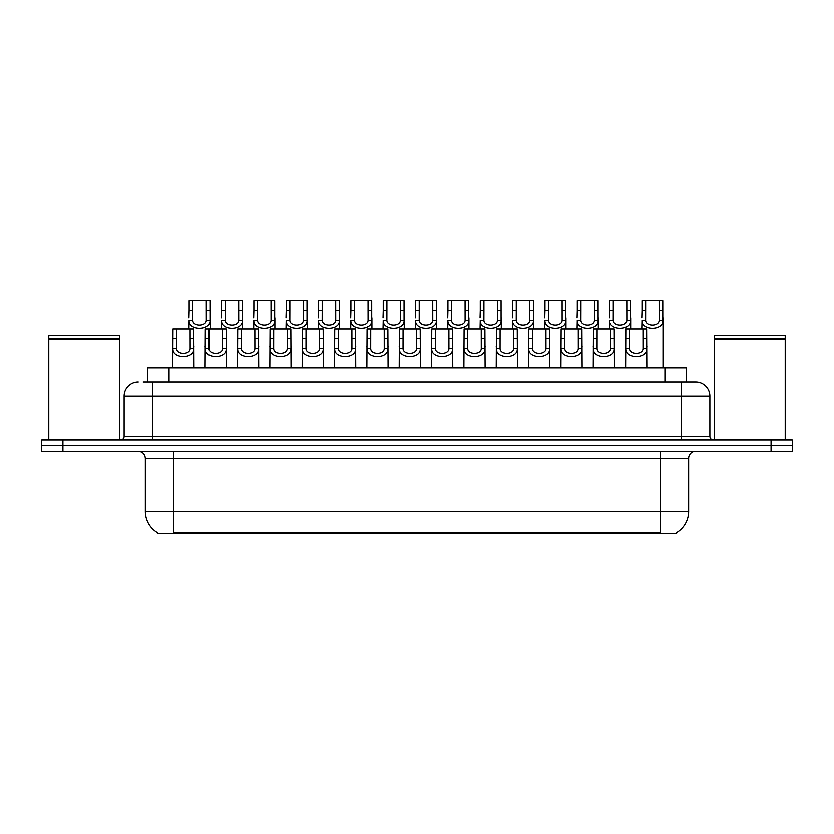 <?xml version="1.0" encoding="UTF-8"?>
<svg xmlns="http://www.w3.org/2000/svg" width="834" height="834" viewBox="0 0 834 834"><rect width="100%" height="100%" fill="white"/><g stroke="black" fill="none" stroke-linecap="round" stroke-linejoin="round"><path stroke-width="1.25" d="M147.827 381.982L147.827 367.836L686.173 367.836L686.173 381.982M676.635 532.676L676.635 533.374L157.365 533.374L157.365 532.676M157.574 532.801A24.759 24.759 0 0 1 145.345 511.44L173.639 511.44L173.639 532.801L660.361 532.801L660.361 511.44L688.655 511.44L688.655 458.387A7.079 7.079 0 0 1 695.733 451.309M145.345 511.44L145.345 458.387C144.918 454.092 142.562 451.726 138.267 451.309M676.426 532.801A24.759 24.759 0 0 0 688.655 511.44M62.925 439.987L792.3 439.987L792.3 445.648L41.7 445.648L41.7 451.309L62.925 451.309L62.925 445.648L41.7 445.648L41.7 439.987L62.925 439.987L62.925 445.648L792.3 445.648L792.3 451.309L62.925 451.309M143.542 381.982L690.781 381.982M143.219 381.982L152.413 381.982L152.413 396.129L124.12 396.129L124.12 436.453A3.534 3.534 0 0 1 120.576 439.987M138.267 381.982A14.147 14.147 0 0 0 124.12 396.129M695.733 381.982A14.147 14.147 0 0 1 709.88 396.129L681.586 396.129L681.586 381.982L695.514 381.982M709.88 396.129L709.88 436.453C710.068 438.58 711.256 439.758 713.424 439.987M629.472 328.919L629.441 348.633C629.691 354.909 642.753 354.909 643.004 348.633L642.972 328.919L625.823 328.919L625.615 367.836M642.972 328.919L646.621 328.919L646.84 367.836M646.84 346.079L646.642 348.633C647.486 359.162 624.958 359.162 625.802 348.633L625.615 346.079M645.652 310.331L645.62 320.329C645.86 326.615 658.933 326.615 659.173 320.329L659.141 300.626L645.652 300.626L645.652 310.331L642.003 310.331L642.003 300.626L645.652 300.626M659.141 300.626L662.79 300.626L662.811 320.329C663.655 330.869 641.127 330.869 641.982 320.329L641.784 328.919M663.009 317.785L663.009 367.836M641.784 317.785L642.003 310.331M597.134 328.919L597.102 348.633C597.342 354.909 610.415 354.909 610.655 348.633L610.624 328.919L593.485 328.919L593.266 367.836M610.624 328.919L614.272 328.919L614.491 367.836M614.491 346.079L614.293 348.633C615.148 359.162 592.62 359.162 593.464 348.633L593.266 346.079M564.785 328.919L564.754 348.633C565.004 354.909 578.066 354.909 578.316 348.633L578.285 328.919L561.136 328.919L560.928 367.836M578.285 328.919L581.934 328.919L582.142 367.836M582.142 346.079L581.955 348.633C582.799 359.162 560.271 359.162 561.115 348.633L560.928 346.079M532.446 328.919L532.415 348.633C532.655 354.909 545.728 354.909 545.968 348.633L545.936 328.919L528.798 328.919L528.579 367.836M545.936 328.919L549.585 328.919L549.804 367.836M549.804 346.079L549.606 348.633C550.45 359.162 527.922 359.162 528.777 348.633L528.579 346.079M500.098 328.919L500.066 348.633C500.317 354.909 513.379 354.909 513.629 348.633L513.598 328.919L496.449 328.919L496.23 367.836M513.598 328.919L517.247 328.919L517.455 367.836M517.455 346.079L517.268 348.633C518.112 359.162 495.584 359.162 496.428 348.633L496.23 346.079M613.303 310.331L613.271 320.329C613.522 326.615 626.584 326.615 626.834 320.329L626.803 300.626L613.303 300.626L613.303 310.331L609.654 310.331L609.654 300.626L613.303 300.626M626.803 300.626L630.452 300.626L630.473 320.329C631.317 330.869 608.789 330.869 609.633 320.329L609.435 328.919M630.66 317.785L630.66 328.919M609.435 317.785L609.654 310.331M580.954 310.331L580.923 320.329C581.173 326.615 594.235 326.615 594.486 320.329L594.454 300.626L580.954 300.626L580.954 310.331L577.305 310.331L577.305 300.626L580.954 300.626M594.454 300.626L598.103 300.626L598.124 320.329C598.968 330.869 576.44 330.869 577.284 320.329L577.097 328.919M598.322 317.785L598.322 328.919M577.097 317.785L577.305 310.331M548.616 310.331L548.584 320.329C548.824 326.615 561.897 326.615 562.137 320.329L562.116 300.626L548.616 300.626L548.616 310.331L544.967 310.331L544.967 300.626L548.616 300.626M562.116 300.626L565.765 300.626L565.775 320.329C566.63 330.869 544.102 330.869 544.946 320.329L544.748 328.919M565.973 317.785L565.973 328.919M544.748 317.785L544.967 310.331M48.779 339.177L119.523 339.177L48.779 339.177L48.779 439.987M119.523 339.177L119.523 439.987M119.168 338.823L49.133 338.823M119.523 338.468L119.523 335.289L48.779 335.289L48.779 338.468M714.477 339.177L785.221 339.177L714.477 339.177L714.477 439.987M785.221 339.177L785.221 439.987M784.867 338.823L714.832 338.823M785.221 338.468L785.221 335.289L714.477 335.289L714.477 338.468M516.267 310.331L516.236 320.329C516.486 326.615 529.548 326.615 529.798 320.329L529.767 300.626L516.267 300.626L516.267 310.331L512.618 310.331L512.618 300.626L516.267 300.626M529.767 300.626L533.416 300.626L533.437 320.329C534.281 330.869 511.753 330.869 512.597 320.329L512.41 328.919M533.624 317.785L533.624 328.919M512.41 317.785L512.618 310.331M467.749 328.919L467.718 348.633C467.968 354.909 481.03 354.909 481.281 348.633L481.249 328.919L464.1 328.919L463.892 367.836M481.249 328.919L484.898 328.919L485.117 367.836M485.117 346.079L484.919 348.633C485.763 359.162 463.235 359.162 464.079 348.633L463.892 346.079M435.411 328.919L435.379 348.633C435.619 354.909 448.692 354.909 448.932 348.633L448.901 328.919L431.762 328.919L431.543 367.836M448.901 328.919L452.549 328.919L452.768 367.836M452.768 346.079L452.57 348.633C453.425 359.162 430.897 359.162 431.741 348.633L431.543 346.079M403.062 328.919L403.031 348.633C403.281 354.909 416.343 354.909 416.593 348.633L416.562 328.919L399.413 328.919L399.205 367.836M416.562 328.919L420.211 328.919L420.419 367.836M420.419 346.079L420.232 348.633C421.076 359.162 398.548 359.162 399.392 348.633L399.205 346.079M370.723 328.919L370.692 348.633C370.932 354.909 384.005 354.909 384.245 348.633L384.213 328.919L367.075 328.919L366.856 367.836M384.213 328.919L387.862 328.919L388.081 367.836M388.081 346.079L387.883 348.633C388.727 359.162 366.199 359.162 367.054 348.633L366.856 346.079M483.928 310.331L483.897 320.329C484.137 326.615 497.21 326.615 497.45 320.329L497.418 300.626L483.928 300.626L483.928 310.331L480.28 310.331L480.28 300.626L483.928 300.626M497.418 300.626L501.067 300.626L501.088 320.329C501.943 330.869 479.404 330.869 480.259 320.329L480.061 328.919M501.286 317.785L501.286 328.919M480.061 317.785L480.28 310.331M451.58 310.331L451.548 320.329C451.799 326.615 464.861 326.615 465.111 320.329L465.08 300.626L451.58 300.626L451.58 310.331L447.931 310.331L447.931 300.626L451.58 300.626M465.08 300.626L468.729 300.626L468.75 320.329C469.594 330.869 447.066 330.869 447.91 320.329L447.722 328.919M468.937 317.785L468.937 328.919M447.722 317.785L447.931 310.331M419.231 310.331L419.21 320.329C419.45 326.615 432.512 326.615 432.763 320.329L432.731 300.626L419.231 300.626L419.231 310.331L415.582 310.331L415.582 300.626L419.231 300.626M432.731 300.626L436.38 300.626L436.401 320.329C437.245 330.869 414.717 330.869 415.572 320.329L415.374 328.919M436.599 317.785L436.599 328.919M415.374 317.785L415.582 310.331M386.893 310.331L386.861 320.329C387.112 326.615 400.174 326.615 400.424 320.329L400.393 300.626L386.893 300.626L386.893 310.331L383.244 310.331L383.244 300.626L386.893 300.626M400.393 300.626L404.042 300.626L404.063 320.329C404.907 330.869 382.379 330.869 383.223 320.329L383.025 328.919M404.25 317.785L404.25 328.919M383.025 317.785L383.244 310.331M338.375 328.919L338.343 348.633C338.594 354.909 351.656 354.909 351.906 348.633L351.875 328.919L334.726 328.919L334.507 367.836M351.875 328.919L355.524 328.919L355.732 367.836M355.732 346.079L355.545 348.633C356.389 359.162 333.861 359.162 334.705 348.633L334.507 346.079M306.026 328.919L305.995 348.633C306.245 354.909 319.307 354.909 319.558 348.633L319.526 328.919L302.377 328.919L302.169 367.836M319.526 328.919L323.175 328.919L323.394 367.836M323.394 346.079L323.196 348.633C324.04 359.162 301.512 359.162 302.367 348.633L302.169 346.079M273.688 328.919L273.656 348.633C273.906 354.909 286.969 354.909 287.219 348.633L287.188 328.919L270.039 328.919L269.82 367.836M287.188 328.919L290.837 328.919L291.045 367.836M291.045 346.079L290.847 348.633C291.702 359.162 269.173 359.162 270.018 348.633L269.82 346.079M241.339 328.919L241.307 348.633C241.558 354.909 254.62 354.909 254.87 348.633L254.839 328.919L237.69 328.919L237.482 367.836M254.839 328.919L258.488 328.919L258.707 367.836M258.707 346.079L258.509 348.633C259.353 359.162 236.825 359.162 237.669 348.633L237.482 346.079M209 328.919L208.969 348.633C209.209 354.909 222.282 354.909 222.522 348.633L222.49 328.919L205.352 328.919L205.133 367.836M222.49 328.919L226.139 328.919L226.358 367.836M226.358 346.079L226.16 348.633C227.015 359.162 204.486 359.162 205.331 348.633L205.133 346.079M176.652 328.919L176.62 348.633C176.871 354.909 189.933 354.909 190.183 348.633L190.152 328.919L173.003 328.919L172.794 367.836M190.152 328.919L193.801 328.919L194.009 367.836M194.009 346.079L193.822 348.633C194.666 359.162 172.138 359.162 172.982 348.633L172.794 346.079M354.544 310.331L354.513 320.329C354.763 326.615 367.825 326.615 368.075 320.329L368.044 300.626L354.544 300.626L354.544 310.331L350.895 310.331L350.895 300.626L354.544 300.626M368.044 300.626L371.693 300.626L371.714 320.329C372.558 330.869 350.03 330.869 350.874 320.329L350.687 328.919M371.912 317.785L371.912 328.919M350.687 317.785L350.895 310.331M322.205 310.331L322.174 320.329C322.414 326.615 335.487 326.615 335.727 320.329L335.695 300.626L322.205 300.626L322.205 310.331L318.557 310.331L318.557 300.626L322.205 300.626M335.695 300.626L339.344 300.626L339.365 320.329C340.22 330.869 317.691 330.869 318.536 320.329L318.338 328.919M339.563 317.785L339.563 328.919M318.338 317.785L318.557 310.331M289.857 310.331L289.825 320.329C290.076 326.615 303.138 326.615 303.388 320.329L303.357 300.626L289.857 300.626L289.857 310.331L286.208 310.331L286.208 300.626L289.857 300.626M303.357 300.626L307.006 300.626L307.027 320.329C307.871 330.869 285.343 330.869 286.187 320.329L285.999 328.919M307.214 317.785L307.214 328.919M285.999 317.785L286.208 310.331M257.518 310.331L257.487 320.329C257.727 326.615 270.8 326.615 271.04 320.329L271.008 300.626L257.518 300.626L257.518 310.331L253.87 310.331L253.87 300.626L257.518 300.626M271.008 300.626L274.657 300.626L274.678 320.329C275.522 330.869 252.994 330.869 253.849 320.329L253.651 328.919M274.876 317.785L274.876 328.919M253.651 317.785L253.87 310.331M225.17 310.331L225.138 320.329C225.388 326.615 238.451 326.615 238.701 320.329L238.67 300.626L225.17 300.626L225.17 310.331L221.521 310.331L221.521 300.626L225.17 300.626M238.67 300.626L242.319 300.626L242.34 320.329C243.184 330.869 220.656 330.869 221.5 320.329L221.302 328.919M242.527 317.785L242.527 328.919M221.302 317.785L221.521 310.331M192.821 310.331L192.79 320.329C193.04 326.615 206.102 326.615 206.352 320.329L206.321 300.626L192.821 300.626L192.821 310.331L189.172 310.331L189.172 300.626L192.821 300.626M206.321 300.626L209.97 300.626L209.991 320.329C210.835 330.869 188.307 330.869 189.151 320.329L188.964 328.919M210.189 317.785L210.189 328.919M188.964 317.785L189.172 310.331M657.536 533.374L657.536 532.676M176.464 533.374L176.464 532.676M169.052 381.982L169.052 367.836M664.948 381.982L664.948 367.836M660.361 451.309L660.361 458.387L145.345 458.387M688.655 458.387L660.361 458.387L660.361 511.44L173.639 511.44L173.639 451.309M771.075 451.309L771.075 439.987M152.413 439.987L152.413 436.453L709.88 436.453M124.12 436.453L152.413 436.453L152.413 396.129L681.586 396.129L681.586 439.987M646.642 348.633L643.004 348.633M629.441 348.633L625.802 348.633M629.472 338.625L625.823 338.625M646.621 338.625L642.972 338.625M659.141 310.331L662.79 310.331M659.173 320.329L662.811 320.329M641.982 320.329L645.62 320.329M614.293 348.633L610.655 348.633M597.102 348.633L593.464 348.633M597.134 338.625L593.485 338.625M614.272 338.625L610.624 338.625M581.955 348.633L578.316 348.633M564.754 348.633L561.115 348.633M564.785 338.625L561.136 338.625M581.934 338.625L578.285 338.625M549.606 348.633L545.968 348.633M532.415 348.633L528.777 348.633M532.446 338.625L528.798 338.625M549.585 338.625L545.936 338.625M517.268 348.633L513.629 348.633M500.066 348.633L496.428 348.633M500.098 338.625L496.449 338.625M517.247 338.625L513.598 338.625M626.803 310.331L630.452 310.331M626.834 320.329L630.473 320.329M609.633 320.329L613.271 320.329M594.454 310.331L598.103 310.331M594.486 320.329L598.124 320.329M577.284 320.329L580.923 320.329M562.116 310.331L565.765 310.331M562.137 320.329L565.775 320.329M544.946 320.329L548.584 320.329M529.767 310.331L533.416 310.331M529.798 320.329L533.437 320.329M512.597 320.329L516.236 320.329M484.919 348.633L481.281 348.633M467.718 348.633L464.079 348.633M467.749 338.625L464.1 338.625M484.898 338.625L481.249 338.625M452.57 348.633L448.932 348.633M435.379 348.633L431.741 348.633M435.411 338.625L431.762 338.625M452.549 338.625L448.901 338.625M420.232 348.633L416.593 348.633M403.031 348.633L399.392 348.633M403.062 338.625L399.413 338.625M420.211 338.625L416.562 338.625M387.883 348.633L384.245 348.633M370.692 348.633L367.054 348.633M370.723 338.625L367.075 338.625M387.862 338.625L384.213 338.625M497.418 310.331L501.067 310.331M497.45 320.329L501.088 320.329M480.259 320.329L483.897 320.329M465.08 310.331L468.729 310.331M465.111 320.329L468.75 320.329M447.91 320.329L451.548 320.329M432.731 310.331L436.38 310.331M432.763 320.329L436.401 320.329M415.572 320.329L419.21 320.329M400.393 310.331L404.042 310.331M400.424 320.329L404.063 320.329M383.223 320.329L386.861 320.329M355.545 348.633L351.906 348.633M338.343 348.633L334.705 348.633M338.375 338.625L334.726 338.625M355.524 338.625L351.875 338.625M323.196 348.633L319.558 348.633M305.995 348.633L302.367 348.633M306.026 338.625L302.377 338.625M323.175 338.625L319.526 338.625M290.847 348.633L287.219 348.633M273.656 348.633L270.018 348.633M273.688 338.625L270.039 338.625M290.837 338.625L287.188 338.625M258.509 348.633L254.87 348.633M241.307 348.633L237.669 348.633M241.339 338.625L237.69 338.625M258.488 338.625L254.839 338.625M226.16 348.633L222.522 348.633M208.969 348.633L205.331 348.633M209 338.625L205.352 338.625M226.139 338.625L222.49 338.625M193.822 348.633L190.183 348.633M176.62 348.633L172.982 348.633M176.652 338.625L173.003 338.625M193.801 338.625L190.152 338.625M368.044 310.331L371.693 310.331M368.075 320.329L371.714 320.329M350.874 320.329L354.513 320.329M335.695 310.331L339.344 310.331M335.727 320.329L339.365 320.329M318.536 320.329L322.174 320.329M303.357 310.331L307.006 310.331M303.388 320.329L307.027 320.329M286.187 320.329L289.825 320.329M271.008 310.331L274.657 310.331M271.04 320.329L274.678 320.329M253.849 320.329L257.487 320.329M238.67 310.331L242.319 310.331M238.701 320.329L242.34 320.329M221.5 320.329L225.138 320.329M206.321 310.331L209.97 310.331M206.352 320.329L209.991 320.329M189.151 320.329L192.79 320.329"/></g></svg>
